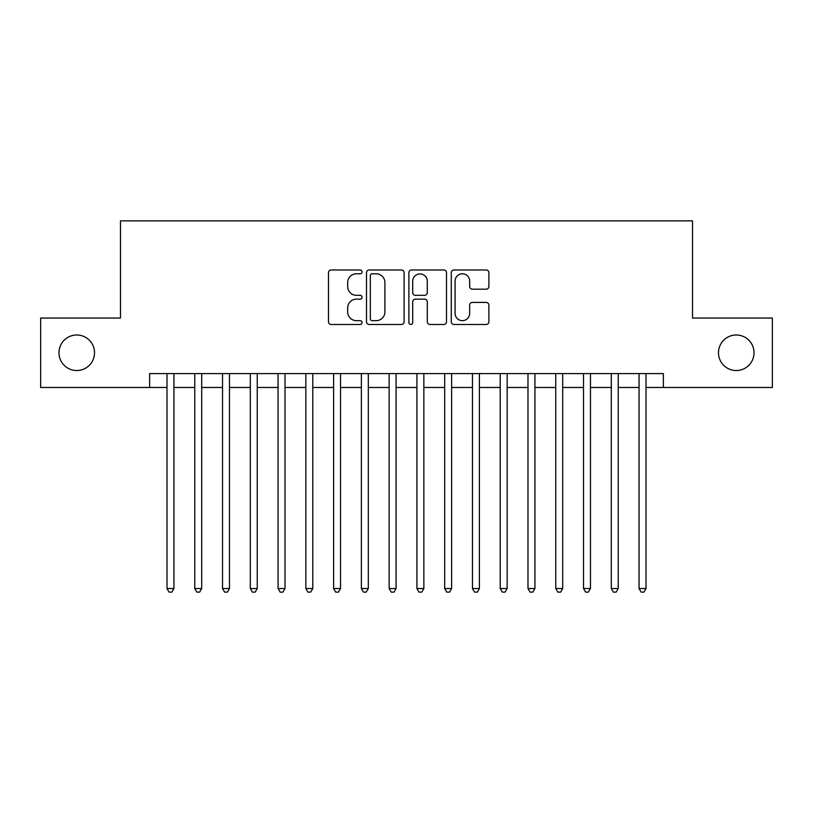 <?xml version="1.0" encoding="UTF-8"?>
<svg xmlns="http://www.w3.org/2000/svg" width="813" height="813" viewBox="0 0 813 813"><rect width="100%" height="100%" fill="white"/><g stroke="black" fill="none" stroke-linecap="round" stroke-linejoin="round"><path stroke-width="1.22" d="M362.07 271.877A1.911 1.911 0 0 0 360.159 269.977L331.206 269.977A2.724 2.724 0 0 0 328.482 272.701L328.482 321.765A2.724 2.724 0 0 0 331.206 324.489L360.159 324.489A1.911 1.911 0 0 0 362.07 322.578A1.911 1.911 0 0 0 360.159 320.668L356.419 320.668A8.719 8.719 0 0 1 347.69 311.948L347.69 307.863A8.719 8.719 0 0 1 356.419 299.143L360.159 299.143A1.911 1.911 0 0 0 362.07 297.233A1.911 1.911 0 0 0 360.159 295.322L356.419 295.322A8.719 8.719 0 0 1 347.69 286.603L347.69 282.507A8.719 8.719 0 0 1 356.419 273.788L360.159 273.788A1.911 1.911 0 0 0 362.07 271.877M718.479 352.771A17.774 17.774 0 0 0 736.253 370.535A17.774 17.774 0 0 0 754.027 352.771A17.774 17.774 0 0 0 736.253 334.997A17.774 17.774 0 0 0 718.479 352.771M58.973 352.771A17.774 17.774 0 0 0 76.747 370.535A17.774 17.774 0 0 0 94.521 352.771A17.774 17.774 0 0 0 76.747 334.997A17.774 17.774 0 0 0 58.973 352.771M486.154 289.194A2.724 2.724 0 0 0 488.887 286.461L488.887 272.701A2.724 2.724 0 0 0 486.154 269.977L454 269.977A2.724 2.724 0 0 0 451.266 272.701L451.266 321.765A2.724 2.724 0 0 0 454 324.489L486.154 324.489A2.724 2.724 0 0 0 488.887 321.765L488.887 305.139A2.724 2.724 0 0 0 486.154 302.406L472.394 302.406A2.724 2.724 0 0 0 469.67 305.139L469.67 313.381A7.287 7.287 0 0 1 462.373 320.668A7.287 7.287 0 0 1 455.087 313.381L455.087 281.085A7.287 7.287 0 0 1 462.373 273.788A7.287 7.287 0 0 1 469.67 281.085L469.67 286.461A2.724 2.724 0 0 0 472.394 289.194L486.154 289.194M149.643 387.476L40.65 387.476L40.65 318.056L120.487 318.056L120.487 220.872L692.513 220.872L692.513 318.056L772.35 318.056L772.35 387.476L663.357 387.476L663.357 373.594L149.643 373.594L149.643 387.476L167 387.476M404.112 272.701A2.724 2.724 0 0 0 401.388 269.977L369.224 269.977A2.724 2.724 0 0 0 366.5 272.701L366.5 321.765A2.724 2.724 0 0 0 369.224 324.489L401.388 324.489A2.724 2.724 0 0 0 404.112 321.765L404.112 272.701M411.612 269.977L443.776 269.977A2.724 2.724 0 0 1 446.5 272.701L446.5 321.765A2.724 2.724 0 0 1 443.776 324.489L430.006 324.489A2.724 2.724 0 0 1 427.282 321.765L427.282 301.867A2.724 2.724 0 0 0 424.559 299.143L415.423 299.143A2.724 2.724 0 0 0 412.699 301.867L412.699 322.578A1.911 1.911 0 0 1 410.789 324.489A1.911 1.911 0 0 1 408.888 322.578L408.888 272.701A2.724 2.724 0 0 1 411.612 269.977M173.941 387.476L194.764 387.476M201.705 387.476L222.538 387.476M229.479 387.476L250.302 387.476M257.243 387.476L278.066 387.476M285.017 387.476L305.84 387.476M312.781 387.476L333.604 387.476M340.545 387.476L361.379 387.476M368.319 387.476L389.142 387.476M396.083 387.476L416.917 387.476M423.858 387.476L444.681 387.476M451.622 387.476L472.455 387.476M479.396 387.476L500.219 387.476M507.16 387.476L527.983 387.476M534.934 387.476L555.757 387.476M562.698 387.476L583.521 387.476M590.462 387.476L611.295 387.476M618.236 387.476L639.059 387.476M646 387.476L663.357 387.476M372.222 273.788A1.911 1.911 0 0 0 370.322 275.698L370.322 318.767A1.911 1.911 0 0 0 372.222 320.668L376.175 320.668A8.719 8.719 0 0 0 384.895 311.948L384.895 282.507A8.719 8.719 0 0 0 376.175 273.788L372.222 273.788M427.282 281.217A7.287 7.287 0 0 0 419.996 273.93A7.287 7.287 0 0 0 412.699 281.217L412.699 292.599A2.724 2.724 0 0 0 415.423 295.322L424.559 295.322A2.724 2.724 0 0 0 427.282 292.599L427.282 281.217M173.941 373.594L173.941 588.521L167 588.521L167 373.594M173.941 588.521L171.858 592.128L169.084 592.128L167 588.521M201.705 373.594L201.705 588.521L194.764 588.521L194.764 373.594M201.705 588.521L199.622 592.128L196.848 592.128L194.764 588.521M229.479 373.594L229.479 588.521L222.538 588.521L222.538 373.594M229.479 588.521L227.396 592.128L224.612 592.128L222.538 588.521M257.243 373.594L257.243 588.521L250.302 588.521L250.302 373.594M257.243 588.521L255.16 592.128L252.386 592.128L250.302 588.521M285.017 373.594L285.017 588.521L278.066 588.521L278.066 373.594M285.017 588.521L282.934 592.128L280.15 592.128L278.066 588.521M312.781 373.594L312.781 588.521L305.84 588.521L305.84 373.594M312.781 588.521L310.698 592.128L307.924 592.128L305.84 588.521M340.545 373.594L340.545 588.521L333.604 588.521L333.604 373.594M340.545 588.521L338.472 592.128L335.688 592.128L333.604 588.521M368.319 373.594L368.319 588.521L361.379 588.521L361.379 373.594M368.319 588.521L366.236 592.128L363.462 592.128L361.379 588.521M396.083 373.594L396.083 588.521L389.142 588.521L389.142 373.594M396.083 588.521L394 592.128L391.226 592.128L389.142 588.521M423.858 373.594L423.858 588.521L416.917 588.521L416.917 373.594M423.858 588.521L421.774 592.128L419 592.128L416.917 588.521M451.622 373.594L451.622 588.521L444.681 588.521L444.681 373.594M451.622 588.521L449.538 592.128L446.764 592.128L444.681 588.521M479.396 373.594L479.396 588.521L472.455 588.521L472.455 373.594M479.396 588.521L477.312 592.128L474.528 592.128L472.455 588.521M507.16 373.594L507.16 588.521L500.219 588.521L500.219 373.594M507.16 588.521L505.076 592.128L502.302 592.128L500.219 588.521M534.934 373.594L534.934 588.521L527.983 588.521L527.983 373.594M534.934 588.521L532.85 592.128L530.066 592.128L527.983 588.521M562.698 373.594L562.698 588.521L555.757 588.521L555.757 373.594M562.698 588.521L560.614 592.128L557.84 592.128L555.757 588.521M590.462 373.594L590.462 588.521L583.521 588.521L583.521 373.594M590.462 588.521L588.388 592.128L585.604 592.128L583.521 588.521M618.236 373.594L618.236 588.521L611.295 588.521L611.295 373.594M618.236 588.521L616.152 592.128L613.378 592.128L611.295 588.521M646 373.594L646 588.521L639.059 588.521L639.059 373.594M646 588.521L643.916 592.128L641.142 592.128L639.059 588.521"/></g></svg>
